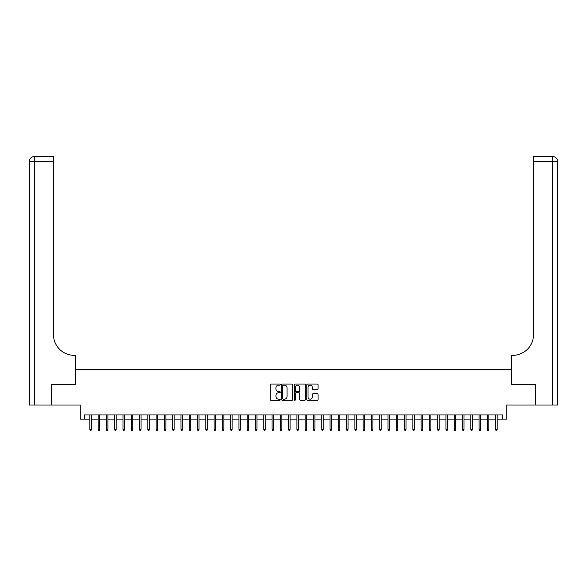 <?xml version="1.0" encoding="UTF-8"?>
<svg xmlns="http://www.w3.org/2000/svg" width="587" height="587" viewBox="0 0 587 587"><rect width="100%" height="100%" fill="white"/><g stroke="black" fill="none" stroke-linecap="round" stroke-linejoin="round"><path stroke-width="0.88" d="M280.248 384.617A0.572 0.572 0 0 0 279.683 384.052L271.04 384.052A0.814 0.814 0 0 0 270.233 384.859L270.233 399.498A0.814 0.814 0 0 0 271.04 400.305L279.683 400.305A0.572 0.572 0 0 0 280.248 399.74A0.572 0.572 0 0 0 279.683 399.167L278.561 399.167A2.605 2.605 0 0 1 275.963 396.57L275.963 395.352A2.605 2.605 0 0 1 278.561 392.747L279.683 392.747A0.572 0.572 0 0 0 280.248 392.182A0.572 0.572 0 0 0 279.683 391.61L278.561 391.61A2.605 2.605 0 0 1 275.963 389.005L275.963 387.787A2.605 2.605 0 0 1 278.561 385.189L279.683 385.189A0.572 0.572 0 0 0 280.248 384.617M317.259 389.783A0.814 0.814 0 0 0 318.073 388.968L318.073 384.859A0.814 0.814 0 0 0 317.259 384.052L307.669 384.052A0.814 0.814 0 0 0 306.854 384.859L306.854 399.498A0.814 0.814 0 0 0 307.669 400.305L317.259 400.305A0.814 0.814 0 0 0 318.073 399.498L318.073 394.537A0.814 0.814 0 0 0 317.259 393.723L313.15 393.723A0.814 0.814 0 0 0 312.343 394.537L312.343 396.995A2.172 2.172 0 0 1 310.163 399.167A2.172 2.172 0 0 1 307.992 396.995L307.992 387.361A2.172 2.172 0 0 1 310.163 385.189A2.172 2.172 0 0 1 312.343 387.361L312.343 388.968A0.814 0.814 0 0 0 313.15 389.783L317.259 389.783M84.381 419.096L84.381 414.95L502.619 414.95L502.619 419.096L506.757 419.096L506.757 405.015L535.124 405.015L535.124 384.309L511.314 384.309L511.314 369.406L75.686 369.406L75.686 384.309L51.876 384.309L51.876 405.015L80.243 405.015L80.243 419.096L89.848 419.096M292.788 384.859A0.814 0.814 0 0 0 291.974 384.052L282.384 384.052A0.814 0.814 0 0 0 281.569 384.859L281.569 399.498A0.814 0.814 0 0 0 282.384 400.305L291.974 400.305A0.814 0.814 0 0 0 292.788 399.498L292.788 384.859M295.026 384.052L304.616 384.052A0.814 0.814 0 0 1 305.431 384.859L305.431 399.498A0.814 0.814 0 0 1 304.616 400.305L300.515 400.305A0.814 0.814 0 0 1 299.7 399.498L299.7 393.561A0.814 0.814 0 0 0 298.886 392.747L296.164 392.747A0.814 0.814 0 0 0 295.349 393.561L295.349 399.74A0.572 0.572 0 0 1 294.777 400.305A0.572 0.572 0 0 1 294.212 399.74L294.212 384.859A0.814 0.814 0 0 1 295.026 384.052M91.337 419.096L98.132 419.096M99.621 419.096L106.416 419.096M107.905 419.096L114.692 419.096M116.182 419.096L122.977 419.096M124.466 419.096L131.261 419.096M132.75 419.096L139.537 419.096M141.034 419.096L147.821 419.096M149.311 419.096L156.105 419.096M157.595 419.096L164.389 419.096M165.879 419.096L172.666 419.096M174.156 419.096L180.95 419.096M182.44 419.096L189.234 419.096M190.724 419.096L197.511 419.096M199 419.096L205.795 419.096M207.284 419.096L214.079 419.096M215.568 419.096L222.356 419.096M223.852 419.096L230.64 419.096M232.129 419.096L238.924 419.096M240.413 419.096L247.208 419.096M248.697 419.096L255.484 419.096M256.974 419.096L263.768 419.096M265.258 419.096L272.052 419.096M273.542 419.096L280.329 419.096M281.826 419.096L288.613 419.096M290.103 419.096L296.897 419.096M298.387 419.096L305.174 419.096M306.671 419.096L313.458 419.096M314.948 419.096L321.742 419.096M323.232 419.096L330.026 419.096M331.516 419.096L338.303 419.096M339.792 419.096L346.587 419.096M348.076 419.096L354.871 419.096M356.36 419.096L363.148 419.096M364.644 419.096L371.432 419.096M372.921 419.096L379.716 419.096M381.205 419.096L388 419.096M389.489 419.096L396.276 419.096M397.766 419.096L404.56 419.096M406.05 419.096L412.844 419.096M414.334 419.096L421.121 419.096M422.611 419.096L429.405 419.096M430.895 419.096L437.689 419.096M439.179 419.096L445.966 419.096M447.463 419.096L454.25 419.096M455.739 419.096L462.534 419.096M464.024 419.096L470.818 419.096M472.308 419.096L479.095 419.096M480.584 419.096L487.379 419.096M488.868 419.096L495.663 419.096M497.152 419.096L502.619 419.096M283.279 385.189A0.572 0.572 0 0 0 282.707 385.754L282.707 398.602A0.572 0.572 0 0 0 283.279 399.167L284.453 399.167A2.605 2.605 0 0 0 287.058 396.57L287.058 387.787A2.605 2.605 0 0 0 284.453 385.189L283.279 385.189M299.7 387.405A2.172 2.172 0 0 0 297.521 385.226A2.172 2.172 0 0 0 295.349 387.405L295.349 390.795A0.814 0.814 0 0 0 296.164 391.61L298.886 391.61A0.814 0.814 0 0 0 299.7 390.795L299.7 387.405M89.848 429.361L90.178 430.44L91.007 430.44L91.337 429.361L89.848 429.361L89.848 414.95M91.337 429.361L91.337 414.95M51.627 384.309L75.606 384.309L75.606 355.326L74.197 355.326A20.706 20.706 0 0 1 53.49 334.619L53.49 161.528L34.317 161.528L34.317 405.015L51.627 405.015L51.627 384.309M34.317 405.015L29.35 405.015L29.35 161.528A4.967 4.967 0 0 1 34.317 156.56L53.49 156.56L53.49 161.528M74.197 355.326A20.706 20.706 0 0 1 53.49 334.619M535.373 384.309L511.394 384.309L511.394 355.326L512.803 355.326A20.706 20.706 0 0 0 533.51 334.619L533.51 156.56L552.683 156.56A4.967 4.967 0 0 1 557.65 161.528L557.65 405.015L535.373 405.015L535.373 384.309M512.803 355.326A20.706 20.706 0 0 0 533.51 334.619M98.132 429.361L98.462 430.44L99.291 430.44L99.621 429.361L98.132 429.361L98.132 414.95M99.621 429.361L99.621 414.95M106.416 429.361L106.746 430.44L107.575 430.44L107.905 429.361L106.416 429.361L106.416 414.95M107.905 429.361L107.905 414.95M114.692 429.361L115.023 430.44L115.852 430.44L116.182 429.361L114.692 429.361L114.692 414.95M116.182 429.361L116.182 414.95M122.977 429.361L123.307 430.44L124.136 430.44L124.466 429.361L122.977 429.361L122.977 414.95M124.466 429.361L124.466 414.95M131.261 429.361L131.591 430.44L132.42 430.44L132.75 429.361L131.261 429.361L131.261 414.95M132.75 429.361L132.75 414.95M139.537 429.361L139.875 430.44L140.697 430.44L141.034 429.361L139.537 429.361L139.537 414.95M141.034 429.361L141.034 414.95M147.821 429.361L148.151 430.44L148.981 430.44L149.311 429.361L147.821 429.361L147.821 414.95M149.311 429.361L149.311 414.95M156.105 429.361L156.435 430.44L157.265 430.44L157.595 429.361L156.105 429.361L156.105 414.95M157.595 429.361L157.595 414.95M164.389 429.361L164.72 430.44L165.549 430.44L165.879 429.361L164.389 429.361L164.389 414.95M165.879 429.361L165.879 414.95M172.666 429.361L172.996 430.44L173.825 430.44L174.156 429.361L172.666 429.361L172.666 414.95M174.156 429.361L174.156 414.95M180.95 429.361L181.28 430.44L182.109 430.44L182.44 429.361L180.95 429.361L180.95 414.95M182.44 429.361L182.44 414.95M189.234 429.361L189.564 430.44L190.393 430.44L190.724 429.361L189.234 429.361L189.234 414.95M190.724 429.361L190.724 414.95M197.511 429.361L197.841 430.44L198.67 430.44L199 429.361L197.511 429.361L197.511 414.95M199 429.361L199 414.95M205.795 429.361L206.125 430.44L206.954 430.44L207.284 429.361L205.795 429.361L205.795 414.95M207.284 429.361L207.284 414.95M214.079 429.361L214.409 430.44L215.238 430.44L215.568 429.361L214.079 429.361L214.079 414.95M215.568 429.361L215.568 414.95M222.356 429.361L222.693 430.44L223.515 430.44L223.852 429.361L222.356 429.361L222.356 414.95M223.852 429.361L223.852 414.95M230.64 429.361L230.97 430.44L231.799 430.44L232.129 429.361L230.64 429.361L230.64 414.95M232.129 429.361L232.129 414.95M238.924 429.361L239.254 430.44L240.083 430.44L240.413 429.361L238.924 429.361L238.924 414.95M240.413 429.361L240.413 414.95M247.208 429.361L247.538 430.44L248.367 430.44L248.697 429.361L247.208 429.361L247.208 414.95M248.697 429.361L248.697 414.95M255.484 429.361L255.815 430.44L256.644 430.44L256.974 429.361L255.484 429.361L255.484 414.95M256.974 429.361L256.974 414.95M263.768 429.361L264.099 430.44L264.928 430.44L265.258 429.361L263.768 429.361L263.768 414.95M265.258 429.361L265.258 414.95M272.052 429.361L272.383 430.44L273.212 430.44L273.542 429.361L272.052 429.361L272.052 414.95M273.542 429.361L273.542 414.95M280.329 429.361L280.667 430.44L281.489 430.44L281.826 429.361L280.329 429.361L280.329 414.95M281.826 429.361L281.826 414.95M288.613 429.361L288.943 430.44L289.773 430.44L290.103 429.361L288.613 429.361L288.613 414.95M290.103 429.361L290.103 414.95M296.897 429.361L297.227 430.44L298.057 430.44L298.387 429.361L296.897 429.361L296.897 414.95M298.387 429.361L298.387 414.95M305.174 429.361L305.511 430.44L306.333 430.44L306.671 429.361L305.174 429.361L305.174 414.95M306.671 429.361L306.671 414.95M313.458 429.361L313.788 430.44L314.617 430.44L314.948 429.361L313.458 429.361L313.458 414.95M314.948 429.361L314.948 414.95M321.742 429.361L322.072 430.44L322.901 430.44L323.232 429.361L321.742 429.361L321.742 414.95M323.232 429.361L323.232 414.95M330.026 429.361L330.356 430.44L331.185 430.44L331.516 429.361L330.026 429.361L330.026 414.95M331.516 429.361L331.516 414.95M338.303 429.361L338.633 430.44L339.462 430.44L339.792 429.361L338.303 429.361L338.303 414.95M339.792 429.361L339.792 414.95M346.587 429.361L346.917 430.44L347.746 430.44L348.076 429.361L346.587 429.361L346.587 414.95M348.076 429.361L348.076 414.95M354.871 429.361L355.201 430.44L356.03 430.44L356.36 429.361L354.871 429.361L354.871 414.95M356.36 429.361L356.36 414.95M363.148 429.361L363.485 430.44L364.307 430.44L364.644 429.361L363.148 429.361L363.148 414.95M364.644 429.361L364.644 414.95M371.432 429.361L371.762 430.44L372.591 430.44L372.921 429.361L371.432 429.361L371.432 414.95M372.921 429.361L372.921 414.95M379.716 429.361L380.046 430.44L380.875 430.44L381.205 429.361L379.716 429.361L379.716 414.95M381.205 429.361L381.205 414.95M388 429.361L388.33 430.44L389.159 430.44L389.489 429.361L388 429.361L388 414.95M389.489 429.361L389.489 414.95M396.276 429.361L396.607 430.44L397.436 430.44L397.766 429.361L396.276 429.361L396.276 414.95M397.766 429.361L397.766 414.95M404.56 429.361L404.891 430.44L405.72 430.44L406.05 429.361L404.56 429.361L404.56 414.95M406.05 429.361L406.05 414.95M412.844 429.361L413.175 430.44L414.004 430.44L414.334 429.361L412.844 429.361L412.844 414.95M414.334 429.361L414.334 414.95M421.121 429.361L421.451 430.44L422.28 430.44L422.611 429.361L421.121 429.361L421.121 414.95M422.611 429.361L422.611 414.95M429.405 429.361L429.735 430.44L430.564 430.44L430.895 429.361L429.405 429.361L429.405 414.95M430.895 429.361L430.895 414.95M437.689 429.361L438.019 430.44L438.849 430.44L439.179 429.361L437.689 429.361L437.689 414.95M439.179 429.361L439.179 414.95M445.966 429.361L446.303 430.44L447.125 430.44L447.463 429.361L445.966 429.361L445.966 414.95M447.463 429.361L447.463 414.95M454.25 429.361L454.58 430.44L455.409 430.44L455.739 429.361L454.25 429.361L454.25 414.95M455.739 429.361L455.739 414.95M462.534 429.361L462.864 430.44L463.693 430.44L464.024 429.361L462.534 429.361L462.534 414.95M464.024 429.361L464.024 414.95M470.818 429.361L471.148 430.44L471.977 430.44L472.308 429.361L470.818 429.361L470.818 414.95M472.308 429.361L472.308 414.95M479.095 429.361L479.425 430.44L480.254 430.44L480.584 429.361L479.095 429.361L479.095 414.95M480.584 429.361L480.584 414.95M487.379 429.361L487.709 430.44L488.538 430.44L488.868 429.361L487.379 429.361L487.379 414.95M488.868 429.361L488.868 414.95M495.663 429.361L495.993 430.44L496.822 430.44L497.152 429.361L495.663 429.361L495.663 414.95M497.152 429.361L497.152 414.95M29.35 161.528L34.317 161.528L34.317 156.56M552.683 405.015L552.683 161.528L533.51 161.528M552.683 156.56L552.683 161.528L557.65 161.528"/></g></svg>
